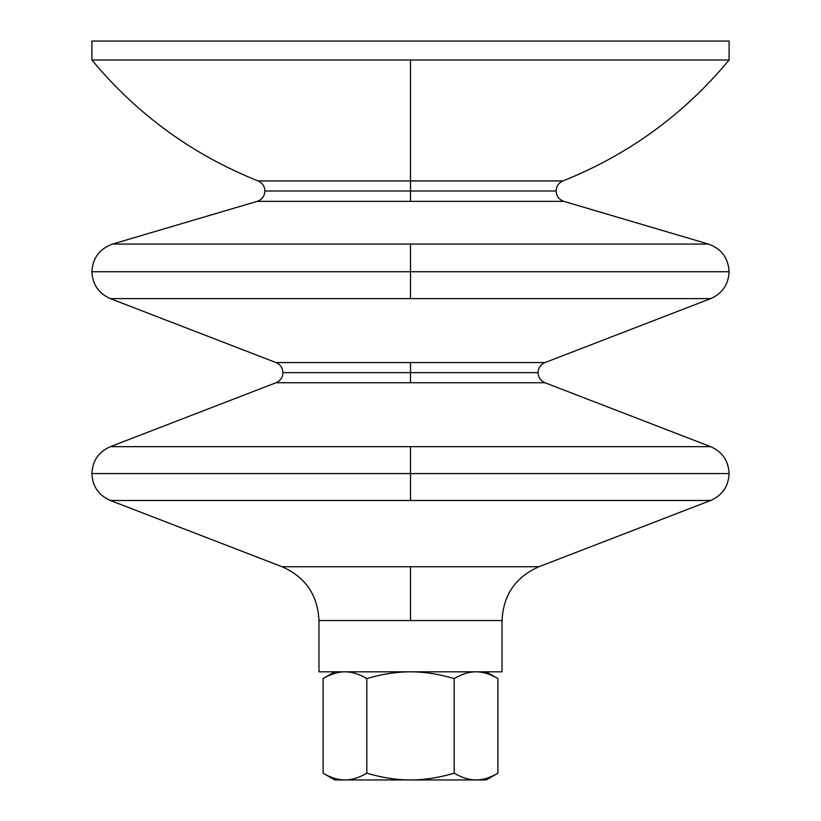 <?xml version="1.0" encoding="UTF-8"?>
<svg xmlns="http://www.w3.org/2000/svg" width="821" height="821" viewBox="0 0 821 821"><rect width="100%" height="100%" fill="white"/><g stroke="black" fill="none" stroke-linecap="round" stroke-linejoin="round"><path stroke-width="1.23" d="M410.5 473.573L91.901 473.573L410.5 473.573L410.5 500.482L410.5 473.573L729.099 473.573L410.5 473.573L410.5 446.675L710.647 446.675L544.99 382.74L410.5 382.74L410.5 372.652L282.927 372.652L410.5 372.652L410.5 382.74L544.99 382.74L710.647 446.675L410.5 446.675L410.5 473.573M110.353 500.482L710.647 500.482L538.935 566.736L410.5 566.736L410.5 620.543L502.031 620.543L502.031 671.814L502.031 620.543L410.5 620.543L410.5 566.736L538.935 566.736L710.647 500.482L110.353 500.482L282.065 566.736L110.353 500.482C98.664 495.309 92.516 486.34 91.901 473.573C92.516 460.817 98.664 451.848 110.353 446.675L410.5 446.675L110.353 446.675L276.01 382.74L410.5 382.74L276.01 382.74L110.353 446.675M410.5 271.73L91.901 271.73L410.5 271.73L410.5 298.628L410.5 271.73L729.099 271.73L410.5 271.73L410.5 244.073L708.441 244.073L563.842 201.361L410.5 201.361L410.5 190.995L264.906 190.995L410.5 190.995L410.5 201.361L563.842 201.361L708.441 244.073L410.5 244.073L410.5 271.73M110.353 298.628L710.647 298.628L544.99 362.564L410.5 362.564L410.5 372.652L538.073 372.652L410.5 372.652L410.5 362.564L276.01 362.564L110.353 298.628L276.01 362.564L544.99 362.564L710.647 298.628L110.353 298.628C98.664 293.466 92.516 284.497 91.901 271.73C92.691 257.958 99.577 248.742 112.559 244.073L410.5 244.073L112.559 244.073L257.158 201.361L410.5 201.361L257.158 201.361L112.559 244.073M729.099 60.005C683.944 114.386 628.558 154.697 562.929 180.938L410.5 180.938L410.5 60.005L91.901 60.005L729.099 60.005L729.099 41.05L91.901 41.05L91.901 60.005L91.901 41.05L729.099 41.05L729.099 60.005L410.5 60.005L410.5 180.938L562.929 180.938C558.598 182.888 556.32 186.244 556.094 190.995L410.5 190.995L556.094 190.995C556.392 196.157 558.968 199.616 563.842 201.361M334.804 779.95L323.094 773.187L334.804 779.95L344.953 779.95C337.995 779.94 330.709 777.682 323.094 773.187C330.709 777.682 337.995 779.94 344.953 779.95L410.5 779.95C396.594 779.94 382.032 777.682 366.802 773.187C359.188 777.682 351.901 779.94 344.953 779.95C351.901 779.94 359.188 777.682 366.802 773.187C382.032 777.682 396.594 779.94 410.5 779.95L486.196 779.95L497.906 773.187L486.196 779.95L476.047 779.95C469.099 779.94 461.813 777.682 454.198 773.187C438.968 777.682 424.406 779.94 410.5 779.95C424.406 779.94 438.968 777.682 454.198 773.187L454.198 678.577C438.968 674.082 424.406 671.835 410.5 671.814C396.594 671.835 382.032 674.082 366.802 678.577L366.802 773.187L366.802 678.577C382.032 674.082 396.594 671.835 410.5 671.814C424.406 671.835 438.968 674.082 454.198 678.577L454.198 773.187C461.813 777.682 469.099 779.94 476.047 779.95C483.005 779.94 490.291 777.682 497.906 773.187C490.291 777.682 483.005 779.94 476.047 779.95L334.804 779.95M497.906 678.577L486.196 671.814L497.906 678.577C490.291 674.082 483.005 671.835 476.047 671.814C483.005 671.835 490.291 674.082 497.906 678.577L497.906 773.187L497.906 678.577M334.804 671.814L323.094 678.577C330.709 674.082 337.995 671.835 344.953 671.814C351.901 671.835 359.188 674.082 366.802 678.577C359.188 674.082 351.901 671.835 344.953 671.814C337.995 671.835 330.709 674.082 323.094 678.577L334.804 671.814M318.969 671.814L318.969 620.543L410.5 620.543L318.969 620.543L318.969 671.814L502.031 671.814L318.969 671.814M410.5 180.938L410.5 190.995L410.5 180.938L258.071 180.938L410.5 180.938M282.065 566.736L410.5 566.736L282.065 566.736C305.443 577.081 317.737 595.009 318.969 620.543M476.047 671.814C469.099 671.835 461.813 674.082 454.198 678.577C461.813 674.082 469.099 671.835 476.047 671.814M323.094 678.577L323.094 773.187L323.094 678.577M276.01 362.564C280.392 364.503 282.701 367.87 282.927 372.652C282.701 377.444 280.392 380.8 276.01 382.74M91.901 60.005C137.056 114.386 192.442 154.697 258.071 180.938C262.402 182.888 264.68 186.244 264.906 190.995C264.608 196.157 262.032 199.616 257.158 201.361M708.441 244.073C721.423 248.742 728.309 257.958 729.099 271.73C728.484 284.497 722.336 293.466 710.647 298.628M544.99 362.564C540.608 364.503 538.299 367.87 538.073 372.652C538.299 377.444 540.608 380.8 544.99 382.74M710.647 446.675C722.336 451.848 728.484 460.817 729.099 473.573C728.484 486.34 722.336 495.309 710.647 500.482M502.031 620.543C503.263 595.009 515.557 577.081 538.935 566.736"/></g></svg>
